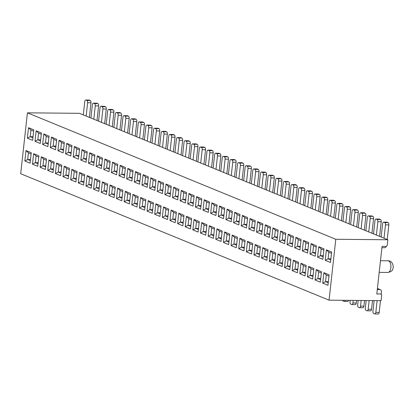 <?xml version="1.0" encoding="UTF-8"?>
<svg xmlns="http://www.w3.org/2000/svg" width="414" height="414" viewBox="0 0 414 414"><rect width="100%" height="100%" fill="white"/><g stroke="black" fill="none" stroke-linecap="round" stroke-linejoin="round"><path stroke-width="0.62" d="M329.063 300.171L381.113 300.652L381.739 294.944L381.009 293.987L376.807 293.945L382.06 246.371L386.257 246.413L387.204 245.466L387.835 239.758L335.785 239.276L27.422 112.836L20.7 173.73L329.063 300.171L335.785 239.276M30.382 160.616L27.691 159.514L30.501 159.54M28.426 152.854L26.004 150.546L31.257 152.699L30.098 163.163L24.85 161.01L27.691 159.514L28.426 152.854L31.117 153.956M24.85 161.01L26.004 150.546M33.777 129.861L32.618 140.325L27.371 138.172L28.525 127.709L33.777 129.861M37.736 166.293L32.483 164.141L33.643 153.677L38.89 155.83L37.736 166.293M41.416 132.992L40.256 143.461L35.009 141.309L36.163 130.84L41.416 132.992M45.374 169.424L40.122 167.272L41.281 156.808L46.528 158.96L45.374 169.424M49.049 136.123L47.895 146.592L42.642 144.439L43.801 133.97L49.049 136.123M53.013 172.555L47.76 170.402L48.914 159.939L54.167 162.091L53.013 172.555M56.687 139.259L55.533 149.723L50.28 147.57L51.44 137.106L56.687 139.259M60.651 175.691L55.398 173.538L56.552 163.069L61.805 165.222L60.651 175.691M64.325 142.39L63.171 152.854L57.919 150.701L59.073 140.237L64.325 142.39M68.284 178.822L63.037 176.669L64.191 166.2L69.443 168.353L68.284 178.822M71.964 145.521L70.81 155.985L65.557 153.832L66.711 143.368L71.964 145.521M75.922 181.953L70.675 179.8L71.829 169.331L77.082 171.489L75.922 181.953M79.602 148.652L78.443 159.116L73.195 156.963L74.349 146.499L79.602 148.652M83.561 185.084L78.313 182.931L79.467 172.467L84.715 174.62L83.561 185.084M87.24 151.783L86.081 162.252L80.833 160.099L81.988 149.63L87.24 151.783M91.199 188.215L85.946 186.062L87.106 175.598L92.353 177.751L91.199 188.215M94.873 154.914L93.719 165.383L88.472 163.23L89.626 152.761L94.873 154.914M98.837 191.346L93.585 189.193L94.744 178.729L99.991 180.882L98.837 191.346M102.512 158.05L101.358 168.514L96.105 166.361L97.264 155.892L102.512 158.05M106.476 194.482L101.223 192.329L102.377 181.86L107.63 184.013L106.476 194.482M110.15 161.181L108.996 171.644L103.743 169.492L104.897 159.028L110.15 161.181M114.114 197.613L108.861 195.46L110.015 184.991L115.268 187.144L114.114 197.613M117.788 164.311L116.634 174.775L111.382 172.622L112.536 162.159L117.788 164.311M121.747 200.743L116.5 198.591L117.654 188.122L122.906 190.274L121.747 200.743M125.426 167.442L124.272 177.906L119.02 175.753L120.174 165.289L125.426 167.442M129.385 203.874L124.138 201.721L125.292 191.258L130.545 193.41L129.385 203.874M133.065 170.573L131.906 181.042L126.658 178.889L127.812 168.42L133.065 170.573M137.024 207.005L131.771 204.852L132.93 194.389L138.178 196.541L137.024 207.005M140.703 173.704L139.544 184.173L134.296 182.02L135.45 171.551L140.703 173.704M144.662 210.136L139.409 207.983L140.569 197.519L145.816 199.672L144.662 210.136M148.336 176.835L147.182 187.304L141.93 185.151L143.089 174.682L148.336 176.835M152.3 213.272L147.048 211.114L148.202 200.65L153.454 202.803L152.3 213.272M155.974 179.971L154.82 190.435L149.568 188.282L150.727 177.818L155.974 179.971M159.939 216.403L154.686 214.25L155.84 203.781L161.093 205.934L159.939 216.403M163.613 183.102L162.459 193.566L157.206 191.413L158.36 180.949L163.613 183.102M167.572 219.534L162.324 217.381L163.478 206.912L168.731 209.065L167.572 219.534M171.251 186.233L170.097 196.697L164.844 194.544L165.998 184.08L171.251 186.233M175.21 222.665L169.963 220.512L171.117 210.048L176.369 212.201L175.21 222.665M178.889 189.364L177.73 199.833L172.483 197.675L173.637 187.211L178.889 189.364M182.848 225.796L177.601 223.643L178.755 213.179L184.002 215.332L182.848 225.796M186.528 192.494L185.368 202.963L180.121 200.811L181.275 190.342L186.528 192.494M190.487 228.926L185.234 226.774L186.393 216.31L191.641 218.463L190.487 228.926M194.161 195.625L193.007 206.094L187.754 203.942L188.913 193.473L194.161 195.625M198.125 232.057L192.872 229.905L194.026 219.441L199.279 221.593L198.125 232.057M201.799 198.761L200.645 209.225L195.392 207.072L196.552 196.609L201.799 198.761M205.763 235.193L200.511 233.041L201.665 222.572L206.917 224.724L205.763 235.193M209.437 201.892L208.283 212.356L203.031 210.203L204.185 199.739L209.437 201.892M213.401 238.324L208.149 236.171L209.303 225.702L214.555 227.855L213.401 238.324M217.076 205.023L215.922 215.487L210.669 213.334L211.823 202.87L217.076 205.023M221.035 241.455L215.787 239.302L216.941 228.838L222.194 230.991L221.035 241.455M224.714 208.154L223.56 218.618L218.307 216.465L219.461 206.001L224.714 208.154M228.673 244.586L223.425 242.433L224.579 231.969L229.827 234.122L228.673 244.586M232.352 211.285L231.193 221.754L225.946 219.601L227.1 209.132L232.352 211.285M236.311 247.717L231.059 245.564L232.218 235.1L237.465 237.253L236.311 247.717M239.985 214.416L238.831 224.885L233.584 222.732L234.738 212.263L239.985 214.416M243.949 250.848L238.697 248.695L239.856 238.231L245.104 240.384L243.949 250.848M247.624 217.552L246.47 228.016L241.217 225.863L242.376 215.399L247.624 217.552M251.588 253.984L246.335 251.831L247.489 241.362L252.742 243.515L251.588 253.984M255.262 220.683L254.108 231.147L248.855 228.994L250.015 218.53L255.262 220.683M253.973 254.962L255.127 244.493L260.38 246.646L259.226 257.115L253.973 254.962L256.815 253.466L257.555 246.806L255.127 244.493M262.9 223.814L261.746 234.277L256.494 232.125L257.648 221.661L262.9 223.814M261.612 258.093L262.766 247.624L268.018 249.782L266.859 260.246L261.612 258.093L264.453 256.597L265.188 249.937L262.766 247.624M270.539 226.944L269.385 237.408L264.132 235.255L265.286 224.792L270.539 226.944M269.25 261.224L270.404 250.76L275.657 252.913L274.498 263.376L269.25 261.224L272.091 259.728L272.826 253.068L270.404 250.76M278.177 230.075L277.018 240.544L271.77 238.392L272.924 227.923L278.177 230.075M276.883 264.355L278.042 253.891L283.29 256.043L282.136 266.507L276.883 264.355L279.729 262.859L280.464 256.199L278.042 253.891M285.815 233.206L284.656 243.675L279.409 241.522L280.563 231.053L285.815 233.206M284.521 267.485L285.681 257.022L290.928 259.174L289.774 269.638L284.521 267.485L287.368 265.99L288.103 259.33L285.681 257.022M293.448 236.342L292.294 246.806L287.042 244.653L288.201 234.184L293.448 236.342M292.16 270.621L293.314 260.152L298.566 262.305L297.412 272.774L292.16 270.621L295.006 269.121L295.741 262.46L293.314 260.152M301.087 239.473L299.933 249.937L294.68 247.784L295.839 237.32L301.087 239.473M299.798 273.752L300.952 263.283L306.205 265.436L305.051 275.905L299.798 273.752L302.644 272.257L303.379 265.597L300.952 263.283M308.725 242.604L307.571 253.068L302.318 250.915L303.472 240.451L308.725 242.604M307.436 276.883L308.59 266.414L313.843 268.567L312.684 279.036L307.436 276.883L310.277 275.388L311.012 268.727L308.59 266.414M316.363 245.735L315.209 256.199L309.957 254.046L311.111 243.582L316.363 245.735M315.075 280.014L316.229 269.55L321.481 271.703L320.322 282.167L315.075 280.014L317.916 278.519L318.651 271.858L316.229 269.55M324.002 248.866L322.842 259.335L317.595 257.182L318.749 246.713L324.002 248.866M322.713 283.145L323.867 272.681L329.114 274.834L327.96 285.298L322.713 283.145L325.554 281.649L326.289 274.989L323.867 272.681M331.64 251.997L330.481 262.466L325.233 260.313L326.387 249.844L331.64 251.997M387.835 239.758L79.472 113.317L27.422 112.836M32.903 137.779L30.212 136.677L30.946 130.017L28.525 127.709M30.946 130.017L33.637 131.119M33.022 136.703L30.212 136.677L27.371 138.172M38.016 163.747L35.33 162.645L32.483 164.141M38.135 162.671L35.33 162.645L36.065 155.985L38.756 157.087M36.065 155.985L33.643 153.677M40.541 140.915L37.85 139.813L38.585 133.153L41.276 134.255M35.009 141.309L37.85 139.813L40.66 139.839M38.585 133.153L36.163 130.84M45.654 166.878L42.968 165.776L40.122 167.272M45.773 165.802L42.968 165.776L43.703 159.116L46.389 160.218M43.703 159.116L41.281 156.808M48.174 144.046L45.488 142.944L46.223 136.284L48.914 137.386M42.642 144.439L45.488 142.944L48.293 142.97M46.223 136.284L43.801 133.97M53.292 170.009L50.606 168.907L47.76 170.402M53.411 168.933L50.606 168.907L51.341 162.247L54.027 163.349M51.341 162.247L48.914 159.939M55.812 147.177L53.127 146.075L53.861 139.414L56.547 140.517M50.28 147.57L53.127 146.075L55.931 146.101M53.861 139.414L51.44 137.106M60.93 173.14L58.245 172.038L55.398 173.538M61.049 172.064L58.245 172.038L58.979 165.383L61.665 166.485M58.979 165.383L56.552 163.069M63.451 150.308L60.765 149.206L61.5 142.545L64.186 143.648M57.919 150.701L60.765 149.206L63.57 149.231M61.5 142.545L59.073 140.237M68.569 176.276L65.878 175.174L63.037 176.669M68.688 175.2L65.878 175.174L66.613 168.514L69.304 169.616M66.613 168.514L64.191 166.2M71.089 153.439L68.403 152.336L69.138 145.676L71.824 146.779M65.557 153.832L68.403 152.336L71.208 152.362M69.138 145.676L66.711 143.368M76.207 179.407L73.516 178.305L70.675 179.8M76.326 178.331L73.516 178.305L74.251 171.644L76.942 172.747M74.251 171.644L71.829 169.331M78.727 156.57L76.036 155.467L76.771 148.807L79.462 149.909M73.195 156.963L76.036 155.467L78.846 155.493M76.771 148.807L74.349 146.499M83.845 182.538L81.154 181.435L78.313 182.931M83.959 181.461L81.154 181.435L81.889 174.775L84.58 175.878M81.889 174.775L79.467 172.467M86.366 159.701L83.675 158.598L84.409 151.943L87.1 153.045M80.833 160.099L83.675 158.598L86.485 158.624M84.409 151.943L81.988 149.63M91.478 185.669L88.793 184.566L85.946 186.062M91.597 184.592L88.793 184.566L89.527 177.906L92.213 179.008M89.527 177.906L87.106 175.598M93.999 162.837L91.313 161.734L92.048 155.074L94.739 156.176M88.472 163.23L91.313 161.734L94.118 161.76M92.048 155.074L89.626 152.761M99.117 188.8L96.431 187.697L93.585 189.193M99.236 187.723L96.431 187.697L97.166 181.037L99.852 182.139M97.166 181.037L94.744 178.729M101.637 165.967L98.951 164.865L99.686 158.205L102.372 159.307M96.105 166.361L98.951 164.865L101.756 164.891M99.686 158.205L97.264 155.892M106.755 191.93L104.069 190.828L101.223 192.329M106.874 190.854L104.069 190.828L104.804 184.168L107.49 185.27M104.804 184.168L102.377 181.86M109.275 169.098L106.589 167.996L107.324 161.336L110.01 162.438M103.743 169.492L106.589 167.996L109.394 168.022M107.324 161.336L104.897 159.028M114.393 195.066L111.702 193.964L108.861 195.46M114.512 193.99L111.702 193.964L112.442 187.304L115.128 188.406M112.442 187.304L110.015 184.991M116.914 172.229L114.228 171.127L114.963 164.467L117.648 165.569M111.382 172.622L114.228 171.127L117.033 171.153M114.963 164.467L112.536 162.159M122.032 198.197L119.341 197.095L116.5 198.591M122.151 197.121L119.341 197.095L120.076 190.435L122.767 191.537M120.076 190.435L117.654 188.122M124.552 175.36L121.861 174.258L122.596 167.598L125.287 168.7M119.02 175.753L121.861 174.258L124.671 174.284M122.596 167.598L120.174 165.289M129.67 201.328L126.979 200.226L124.138 201.721M129.789 200.252L126.979 200.226L127.714 193.566L130.405 194.668M127.714 193.566L125.292 191.258M132.19 178.491L129.499 177.389L130.234 170.728L132.925 171.831M126.658 178.889L129.499 177.389L132.309 177.415M130.234 170.728L127.812 168.42M137.303 204.459L134.617 203.357L131.771 204.852M137.422 203.383L134.617 203.357L135.352 196.697L138.038 197.799M135.352 196.697L132.93 194.389M139.828 181.627L137.137 180.525L137.872 173.864L140.563 174.967M134.296 182.02L137.137 180.525L139.948 180.551M137.872 173.864L135.45 171.551M144.941 207.59L142.256 206.488L139.409 207.983M145.06 206.514L142.256 206.488L142.99 199.827L145.676 200.93M142.99 199.827L140.569 197.519M147.462 184.758L144.776 183.656L145.511 176.995L148.196 178.098M141.93 185.151L144.776 183.656L147.581 183.681M145.511 176.995L143.089 174.682M152.58 210.721L149.894 209.619L147.048 211.114M152.699 209.644L149.894 209.619L150.629 202.958L153.315 204.061M150.629 202.958L148.202 200.65M155.1 187.889L152.414 186.786L153.149 180.126L155.835 181.228M149.568 188.282L152.414 186.786L155.219 186.812M153.149 180.126L150.727 177.818M160.218 213.857L157.527 212.755L154.686 214.25M160.337 212.78L157.527 212.755L158.267 206.094L160.953 207.197M158.267 206.094L155.84 203.781M162.738 191.02L160.052 189.917L160.787 183.257L163.473 184.359M157.206 191.413L160.052 189.917L162.857 189.943M160.787 183.257L158.36 180.949M167.856 216.988L165.165 215.885L162.324 217.381M167.975 215.911L165.165 215.885L165.9 209.225L168.591 210.328M165.9 209.225L163.478 206.912M170.377 194.15L167.686 193.048L168.426 186.388L171.111 187.49M164.844 194.544L167.686 193.048L170.496 193.074M168.426 186.388L165.998 184.08M175.495 220.119L172.804 219.016L169.963 220.512M175.614 219.042L172.804 219.016L173.538 212.356L176.229 213.458M173.538 212.356L171.117 210.048M178.015 197.281L175.324 196.179L176.059 189.519L178.75 190.621M172.483 197.675L175.324 196.179L178.134 196.205M176.059 189.519L173.637 187.211M183.128 223.249L180.442 222.147L177.601 223.643M183.247 222.173L180.442 222.147L181.177 215.487L183.868 216.589M181.177 215.487L178.755 213.179M185.653 200.417L182.962 199.315L183.697 192.655L186.388 193.757M180.121 200.811L182.962 199.315L185.772 199.341M183.697 192.655L181.275 190.342M190.766 226.38L188.08 225.278L185.234 226.774M190.885 225.304L188.08 225.278L188.815 218.618L191.501 219.72M188.815 218.618L186.393 216.31M193.286 203.548L190.6 202.446L191.335 195.786L194.026 196.888M187.754 203.942L190.6 202.446L193.405 202.472M191.335 195.786L188.913 193.473M198.404 229.511L195.718 228.409L192.872 229.905M198.523 228.435L195.718 228.409L196.453 221.749L199.139 222.851M196.453 221.749L194.026 219.441M200.925 206.679L198.239 205.577L198.974 198.917L201.659 200.019M195.392 207.072L198.239 205.577L201.044 205.603M198.974 198.917L196.552 196.609M206.043 232.647L203.357 231.545L200.511 233.041M206.162 231.571L203.357 231.545L204.092 224.885L206.777 225.987M204.092 224.885L201.665 222.572M208.563 209.81L205.877 208.708L206.612 202.048L209.298 203.15M203.031 210.203L205.877 208.708L208.682 208.734M206.612 202.048L204.185 199.739M213.681 235.778L210.99 234.676L208.149 236.171M213.8 234.702L210.99 234.676L211.725 228.016L214.416 229.118M211.725 228.016L209.303 225.702M216.201 212.941L213.515 211.839L214.25 205.178L216.936 206.281M210.669 213.334L213.515 211.839L216.32 211.864M214.25 205.178L211.823 202.87M221.319 238.909L218.628 237.807L215.787 239.302M221.438 237.833L218.628 237.807L219.363 231.147L222.054 232.249M219.363 231.147L216.941 228.838M223.839 216.072L221.148 214.969L221.883 208.309L224.574 209.412M218.307 216.465L221.148 214.969L223.958 214.995M221.883 208.309L219.461 206.001M228.958 242.04L226.267 240.938L223.425 242.433M229.077 240.964L226.267 240.938L227.001 234.277L229.692 235.38M227.001 234.277L224.579 231.969M231.478 219.208L228.787 218.106L229.522 211.445L232.213 212.548M225.946 219.601L228.787 218.106L231.597 218.131M229.522 211.445L227.1 209.132M236.591 245.171L233.905 244.069L231.059 245.564M236.71 244.094L233.905 244.069L234.64 237.408L237.326 238.511M234.64 237.408L232.218 235.1M239.116 222.339L236.425 221.236L237.16 214.576L239.851 215.678M233.584 222.732L236.425 221.236L239.23 221.262M237.16 214.576L234.738 212.263M244.229 248.302L241.543 247.199L238.697 248.695M244.348 247.225L241.543 247.199L242.278 240.539L244.964 241.641M242.278 240.539L239.856 238.231M246.749 225.47L244.063 224.367L244.798 217.707L247.484 218.809M241.217 225.863L244.063 224.367L246.868 224.393M244.798 217.707L242.376 215.399M251.867 251.433L249.181 250.33L246.335 251.831M251.986 250.356L249.181 250.33L249.916 243.675L252.602 244.777M249.916 243.675L247.489 241.362M254.387 228.6L251.702 227.498L252.436 220.838L255.122 221.94M248.855 228.994L251.702 227.498L254.506 227.524M252.436 220.838L250.015 218.53M257.555 246.806L260.24 247.908M259.506 254.569L256.815 253.466L259.625 253.492M262.026 231.731L259.34 230.629L260.075 223.969L262.761 225.071M256.494 232.125L259.34 230.629L262.145 230.655M260.075 223.969L257.648 221.661M265.188 249.937L267.879 251.039M267.144 257.699L264.453 256.597L267.263 256.623M269.664 234.862L266.973 233.76L267.713 227.1L270.399 228.202M264.132 235.255L266.973 233.76L269.783 233.786M267.713 227.1L265.286 224.792M272.826 253.068L275.517 254.17M274.782 260.83L272.091 259.728L274.901 259.754M277.302 237.993L274.611 236.891L275.346 230.236L278.037 231.338M271.77 238.392L274.611 236.891L277.421 236.922M275.346 230.236L272.924 227.923M280.464 256.199L283.155 257.301M282.415 263.961L279.729 262.859L282.534 262.885M284.941 241.129L282.25 240.027L282.985 233.367L285.676 234.469M279.409 241.522L282.25 240.027L285.06 240.053M282.985 233.367L280.563 231.053M288.103 259.33L290.788 260.432M290.054 267.092L287.368 265.99L290.173 266.016M292.574 244.26L289.888 243.158L290.623 236.497L293.314 237.6M287.042 244.653L289.888 243.158L292.693 243.184M290.623 236.497L288.201 234.184M295.741 262.46L298.427 263.563M297.692 270.223L295.006 269.121L297.811 269.147M300.212 247.391L297.526 246.289L298.261 239.628L300.947 240.731M294.68 247.784L297.526 246.289L300.331 246.314M298.261 239.628L295.839 237.32M303.379 265.597L306.065 266.699M305.33 273.359L302.644 272.257L305.449 272.283M307.85 250.522L305.165 249.419L305.899 242.759L308.585 243.862M302.318 250.915L305.165 249.419L307.969 249.445M305.899 242.759L303.472 240.451M311.012 268.727L313.703 269.83M312.968 276.49L310.277 275.388L313.087 275.413M315.489 253.653L312.798 252.55L313.538 245.89L316.224 246.992M309.957 254.046L312.798 252.55L315.608 252.576M313.538 245.89L311.111 243.582M318.651 271.858L321.342 272.961M320.607 279.621L317.916 278.519L320.726 278.544M323.127 256.783L320.436 255.681L321.171 249.021L323.862 250.123M317.595 257.182L320.436 255.681L323.246 255.707M321.171 249.021L318.749 246.713M326.289 274.989L328.98 276.091M328.245 282.752L325.554 281.649L328.359 281.675M330.765 259.92L328.074 258.817L328.809 252.157L331.5 253.259M325.233 260.313L328.074 258.817L330.884 258.843M328.809 252.157L326.387 249.844M83.286 114.885L84.761 101.565A1.941 0.978 -89.5 0 1 85.734 100.012L89.088 100.043A1.941 0.978 90.5 0 1 89.284 100.084L90.236 100.473A1.941 0.978 90.5 0 1 90.982 102.77L89.367 117.374M86.153 116.06L87.623 102.739A1.941 0.978 -89.5 0 0 86.878 100.442L85.926 100.053A1.941 0.978 -89.5 0 0 85.734 100.012M90.925 118.016L92.394 104.695A1.941 0.978 -89.5 0 1 93.367 103.143L96.726 103.174A1.941 0.978 90.5 0 1 96.917 103.215L97.875 103.603A1.941 0.978 90.5 0 1 98.62 105.901L97.005 120.51M93.792 119.191L95.261 105.87A1.941 0.978 -89.5 0 0 94.516 103.572L93.564 103.184A1.941 0.978 -89.5 0 0 93.367 103.143M98.563 121.147L100.033 107.826A1.941 0.978 -89.5 0 1 101.006 106.274L104.364 106.305A1.941 0.978 90.5 0 1 104.556 106.346L105.513 106.74A1.941 0.978 90.5 0 1 106.258 109.032L104.644 123.641M101.43 122.321L102.9 109.001A1.941 0.978 -89.5 0 0 102.154 106.708L101.197 106.315A1.941 0.978 -89.5 0 0 101.006 106.274M106.201 124.278L107.671 110.957A1.941 0.978 -89.5 0 1 108.644 109.405L112.003 109.436A1.941 0.978 90.5 0 1 112.194 109.477L113.151 109.87A1.941 0.978 90.5 0 1 113.891 112.163L112.282 126.772M109.063 125.452L110.538 112.132A1.941 0.978 -89.5 0 0 109.793 109.839L108.835 109.446A1.941 0.978 -89.5 0 0 108.644 109.405M113.84 127.408L115.309 114.088A1.941 0.978 -89.5 0 1 116.282 112.541L119.641 112.572A1.941 0.978 90.5 0 1 119.832 112.608L120.784 113.001A1.941 0.978 90.5 0 1 121.53 115.294L119.92 129.903M116.701 128.583L118.171 115.263A1.941 0.978 -89.5 0 0 117.431 112.97L116.474 112.577A1.941 0.978 -89.5 0 0 116.282 112.541M121.478 130.539L122.948 117.219A1.941 0.978 -89.5 0 1 123.921 115.672L127.279 115.703A1.941 0.978 90.5 0 1 127.471 115.739L128.423 116.132A1.941 0.978 90.5 0 1 129.168 118.425L127.559 133.034M124.34 131.714L125.809 118.394A1.941 0.978 -89.5 0 0 125.064 116.101L124.112 115.708A1.941 0.978 -89.5 0 0 123.921 115.672M129.116 133.675L130.586 120.355A1.941 0.978 -89.5 0 1 131.559 118.802L134.912 118.834A1.941 0.978 90.5 0 1 135.109 118.875L136.061 119.263A1.941 0.978 90.5 0 1 136.806 121.561L135.192 136.165M131.978 134.85L133.448 121.53A1.941 0.978 -89.5 0 0 132.703 119.232L131.75 118.844A1.941 0.978 -89.5 0 0 131.559 118.802M136.749 136.806L138.224 123.486A1.941 0.978 -89.5 0 1 139.192 121.933L142.551 121.964A1.941 0.978 90.5 0 1 142.742 122.006L143.699 122.394A1.941 0.978 90.5 0 1 144.445 124.692L142.83 139.295M139.616 137.981L141.086 124.661A1.941 0.978 -89.5 0 0 140.341 122.363L139.389 121.975A1.941 0.978 -89.5 0 0 139.192 121.933M144.388 139.937L145.857 126.617A1.941 0.978 -89.5 0 1 146.83 125.064L150.189 125.095A1.941 0.978 90.5 0 1 150.38 125.137L151.338 125.53A1.941 0.978 90.5 0 1 152.083 127.822L150.468 142.432M147.255 141.112L148.724 127.791A1.941 0.978 -89.5 0 0 147.979 125.499L147.022 125.106A1.941 0.978 -89.5 0 0 146.83 125.064M152.026 143.068L153.496 129.748A1.941 0.978 -89.5 0 1 154.469 128.195L157.827 128.226A1.941 0.978 90.5 0 1 158.019 128.268L158.976 128.661A1.941 0.978 90.5 0 1 159.721 130.953L158.107 145.562M154.888 144.243L156.363 130.922A1.941 0.978 -89.5 0 0 155.617 128.63L154.66 128.237A1.941 0.978 -89.5 0 0 154.469 128.195M159.664 146.199L161.134 132.878A1.941 0.978 -89.5 0 1 162.107 131.331L165.465 131.362A1.941 0.978 90.5 0 1 165.657 131.398L166.609 131.792A1.941 0.978 90.5 0 1 167.354 134.084L165.745 148.693M162.526 147.374L163.996 134.053A1.941 0.978 -89.5 0 0 163.256 131.761L162.298 131.367A1.941 0.978 -89.5 0 0 162.107 131.331M167.303 149.33L168.772 136.009A1.941 0.978 -89.5 0 1 169.745 134.462L173.104 134.493A1.941 0.978 90.5 0 1 173.295 134.529L174.247 134.923A1.941 0.978 90.5 0 1 174.993 137.215L173.383 151.824M170.164 150.505L171.634 137.184A1.941 0.978 -89.5 0 0 170.889 134.892L169.937 134.498A1.941 0.978 -89.5 0 0 169.745 134.462M174.941 152.466L176.411 139.145A1.941 0.978 -89.5 0 1 177.383 137.593L180.742 137.624A1.941 0.978 90.5 0 1 180.934 137.665L181.886 138.053A1.941 0.978 90.5 0 1 182.631 140.351L181.016 154.955M177.803 153.635L179.272 140.32A1.941 0.978 -89.5 0 0 178.527 138.022L177.575 137.634A1.941 0.978 -89.5 0 0 177.383 137.593M182.574 155.597L184.049 142.276A1.941 0.978 -89.5 0 1 185.022 140.724L188.375 140.755A1.941 0.978 90.5 0 1 188.572 140.796L189.524 141.184A1.941 0.978 90.5 0 1 190.269 143.482L188.655 158.086M185.441 156.771L186.911 143.451A1.941 0.978 -89.5 0 0 186.165 141.153L185.213 140.765A1.941 0.978 -89.5 0 0 185.022 140.724M190.212 158.728L191.682 145.407A1.941 0.978 -89.5 0 1 192.655 143.855L196.013 143.886A1.941 0.978 90.5 0 1 196.205 143.927L197.162 144.315A1.941 0.978 90.5 0 1 197.908 146.613L196.293 161.222M193.079 159.902L194.549 146.582A1.941 0.978 -89.5 0 0 193.804 144.284L192.846 143.896A1.941 0.978 -89.5 0 0 192.655 143.855M197.851 161.858L199.32 148.538A1.941 0.978 -89.5 0 1 200.293 146.986L203.652 147.017A1.941 0.978 90.5 0 1 203.843 147.058L204.801 147.451A1.941 0.978 90.5 0 1 205.546 149.744L203.931 164.353M200.718 163.033L202.187 149.713A1.941 0.978 -89.5 0 0 201.442 147.42L200.485 147.027A1.941 0.978 -89.5 0 0 200.293 146.986M205.489 164.989L206.959 151.669A1.941 0.978 -89.5 0 1 207.931 150.116L211.29 150.147A1.941 0.978 90.5 0 1 211.482 150.189L212.439 150.582A1.941 0.978 90.5 0 1 213.179 152.875L211.57 167.484M208.351 166.164L209.826 152.844A1.941 0.978 -89.5 0 0 209.08 150.551L208.123 150.158A1.941 0.978 -89.5 0 0 207.931 150.116M213.127 168.12L214.597 154.8A1.941 0.978 -89.5 0 1 215.57 153.252L218.928 153.283A1.941 0.978 90.5 0 1 219.12 153.32L220.072 153.713A1.941 0.978 90.5 0 1 220.817 156.006L219.208 170.615M215.989 169.295L217.459 155.974A1.941 0.978 -89.5 0 0 216.719 153.682L215.761 153.289A1.941 0.978 -89.5 0 0 215.57 153.252M220.766 171.251L222.235 157.936A1.941 0.978 -89.5 0 1 223.208 156.383L226.567 156.414A1.941 0.978 90.5 0 1 226.758 156.451L227.71 156.844A1.941 0.978 90.5 0 1 228.456 159.136L226.841 173.745M223.627 172.426L225.097 159.105A1.941 0.978 -89.5 0 0 224.352 156.813L223.4 156.42A1.941 0.978 -89.5 0 0 223.208 156.383M228.399 174.387L229.873 161.067A1.941 0.978 -89.5 0 1 230.846 159.514L234.2 159.545A1.941 0.978 90.5 0 1 234.396 159.587L235.349 159.975A1.941 0.978 90.5 0 1 236.094 162.272L234.479 176.876M231.266 175.562L232.735 162.241A1.941 0.978 -89.5 0 0 231.99 159.944L231.038 159.556A1.941 0.978 -89.5 0 0 230.846 159.514M236.037 177.518L237.507 164.198A1.941 0.978 -89.5 0 1 238.48 162.645L241.838 162.676A1.941 0.978 90.5 0 1 242.03 162.718L242.987 163.106A1.941 0.978 90.5 0 1 243.732 165.403L242.118 180.012M238.904 178.693L240.374 165.372A1.941 0.978 -89.5 0 0 239.628 163.075L238.676 162.686A1.941 0.978 -89.5 0 0 238.48 162.645M243.675 180.649L245.145 167.328A1.941 0.978 -89.5 0 1 246.118 165.776L249.476 165.807A1.941 0.978 90.5 0 1 249.668 165.848L250.625 166.242A1.941 0.978 90.5 0 1 251.37 168.534L249.756 183.143M246.542 181.824L248.012 168.503A1.941 0.978 -89.5 0 0 247.267 166.211L246.309 165.817A1.941 0.978 -89.5 0 0 246.118 165.776M251.314 183.78L252.783 170.459A1.941 0.978 -89.5 0 1 253.756 168.907L257.115 168.938A1.941 0.978 90.5 0 1 257.306 168.979L258.264 169.373A1.941 0.978 90.5 0 1 259.004 171.665L257.394 186.274M254.175 184.954L255.65 171.634A1.941 0.978 -89.5 0 0 254.905 169.342L253.948 168.948A1.941 0.978 -89.5 0 0 253.756 168.907M258.952 186.911L260.422 173.59A1.941 0.978 -89.5 0 1 261.394 172.043L264.753 172.074A1.941 0.978 90.5 0 1 264.944 172.11L265.897 172.503A1.941 0.978 90.5 0 1 266.642 174.796L265.032 189.405M261.814 188.085L263.283 174.765A1.941 0.978 -89.5 0 0 262.543 172.472L261.586 172.079A1.941 0.978 -89.5 0 0 261.394 172.043M266.59 190.042L268.06 176.726A1.941 0.978 -89.5 0 1 269.033 175.174L272.391 175.205A1.941 0.978 90.5 0 1 272.583 175.241L273.535 175.634A1.941 0.978 90.5 0 1 274.28 177.927L272.671 192.536M269.452 191.216L270.922 177.896A1.941 0.978 -89.5 0 0 270.176 175.603L269.224 175.21A1.941 0.978 -89.5 0 0 269.033 175.174M274.228 193.178L275.698 179.857A1.941 0.978 -89.5 0 1 276.671 178.305L280.03 178.336A1.941 0.978 90.5 0 1 280.221 178.377L281.173 178.765A1.941 0.978 90.5 0 1 281.918 181.063L280.304 195.667M277.09 194.352L278.56 181.032A1.941 0.978 -89.5 0 0 277.815 178.734L276.862 178.346A1.941 0.978 -89.5 0 0 276.671 178.305M281.862 196.308L283.336 182.988A1.941 0.978 -89.5 0 1 284.304 181.435L287.663 181.467A1.941 0.978 90.5 0 1 287.854 181.508L288.812 181.896A1.941 0.978 90.5 0 1 289.557 184.194L287.942 198.803M284.728 197.483L286.198 184.163A1.941 0.978 -89.5 0 0 285.453 181.865L284.501 181.477A1.941 0.978 -89.5 0 0 284.304 181.435M289.5 199.439L290.97 186.119A1.941 0.978 -89.5 0 1 291.942 184.566L295.301 184.597A1.941 0.978 90.5 0 1 295.492 184.639L296.45 185.032A1.941 0.978 90.5 0 1 297.195 187.325L295.58 201.934M292.367 200.614L293.836 187.294A1.941 0.978 -89.5 0 0 293.091 185.001L292.134 184.608A1.941 0.978 -89.5 0 0 291.942 184.566M297.138 202.57L298.608 189.25A1.941 0.978 -89.5 0 1 299.581 187.697L302.939 187.728A1.941 0.978 90.5 0 1 303.131 187.77L304.088 188.163A1.941 0.978 90.5 0 1 304.833 190.456L303.219 205.065M300.005 203.745L301.475 190.424A1.941 0.978 -89.5 0 0 300.73 188.132L299.772 187.739A1.941 0.978 -89.5 0 0 299.581 187.697M304.776 205.701L306.246 192.381A1.941 0.978 -89.5 0 1 307.219 190.833L310.578 190.864A1.941 0.978 90.5 0 1 310.769 190.901L311.726 191.294A1.941 0.978 90.5 0 1 312.466 193.586L310.857 208.195M307.638 206.876L309.113 193.555A1.941 0.978 -89.5 0 0 308.368 191.263L307.411 190.87A1.941 0.978 -89.5 0 0 307.219 190.833M312.415 208.832L313.884 195.511A1.941 0.978 -89.5 0 1 314.857 193.964L318.216 193.995A1.941 0.978 90.5 0 1 318.407 194.031L319.36 194.425A1.941 0.978 90.5 0 1 320.105 196.717L318.495 211.326M315.277 210.007L316.746 196.686A1.941 0.978 -89.5 0 0 316.001 194.394L315.049 194A1.941 0.978 -89.5 0 0 314.857 193.964M320.053 211.968L321.523 198.648A1.941 0.978 -89.5 0 1 322.496 197.095L325.854 197.126A1.941 0.978 90.5 0 1 326.046 197.167L326.998 197.556A1.941 0.978 90.5 0 1 327.743 199.853L326.128 214.457M322.915 213.143L324.385 199.822A1.941 0.978 -89.5 0 0 323.639 197.525L322.687 197.136A1.941 0.978 -89.5 0 0 322.496 197.095M327.686 215.099L329.161 201.778A1.941 0.978 -89.5 0 1 330.134 200.226L333.487 200.257A1.941 0.978 90.5 0 1 333.684 200.298L334.636 200.686A1.941 0.978 90.5 0 1 335.381 202.984L333.767 217.588M330.553 216.274L332.023 202.953A1.941 0.978 -89.5 0 0 331.278 200.655L330.325 200.267A1.941 0.978 -89.5 0 0 330.134 200.226M335.324 218.23L336.794 204.909A1.941 0.978 -89.5 0 1 337.767 203.357L341.126 203.388A1.941 0.978 90.5 0 1 341.317 203.429L342.274 203.823A1.941 0.978 90.5 0 1 343.02 206.115L341.405 220.724M338.191 219.404L339.661 206.084A1.941 0.978 -89.5 0 0 338.916 203.791L337.964 203.398A1.941 0.978 -89.5 0 0 337.767 203.357M342.963 221.361L344.432 208.04A1.941 0.978 -89.5 0 1 345.405 206.488L348.764 206.519A1.941 0.978 90.5 0 1 348.955 206.56L349.913 206.953A1.941 0.978 90.5 0 1 350.658 209.246L349.043 223.855M345.83 222.535L347.299 209.215A1.941 0.978 -89.5 0 0 346.554 206.922L345.597 206.529A1.941 0.978 -89.5 0 0 345.405 206.488M342.585 300.295A1.941 0.978 -89.5 0 0 343.154 300.999L344.106 301.392A1.941 0.978 -89.5 0 0 344.298 301.428A1.941 0.978 -89.5 0 0 345.193 300.321M348.552 300.352A1.941 0.978 90.5 0 1 347.656 301.459A1.941 0.978 90.5 0 1 347.465 301.423M350.601 224.492L352.071 211.171A1.941 0.978 -89.5 0 1 353.044 209.624L356.402 209.655A1.941 0.978 90.5 0 1 356.594 209.691L357.551 210.084A1.941 0.978 90.5 0 1 358.291 212.377L356.682 226.986M353.463 225.666L354.938 212.346A1.941 0.978 -89.5 0 0 354.193 210.053L353.235 209.66A1.941 0.978 -89.5 0 0 353.044 209.624M353.199 300.393L352.909 303.012A1.941 0.978 -89.5 0 1 351.936 304.564A1.941 0.978 -89.5 0 1 351.745 304.523L350.787 304.13A1.941 0.978 -89.5 0 1 350.047 301.837L350.208 300.367M356.557 300.424L356.268 303.043A1.941 0.978 90.5 0 1 355.295 304.595A1.941 0.978 90.5 0 1 355.103 304.554M358.239 227.622L359.709 214.302A1.941 0.978 -89.5 0 1 360.682 212.755L364.041 212.786A1.941 0.978 90.5 0 1 364.232 212.822L365.184 213.215A1.941 0.978 90.5 0 1 365.929 215.508L364.32 230.117M361.101 228.797L362.571 215.477A1.941 0.978 -89.5 0 0 361.831 213.184L360.873 212.791A1.941 0.978 -89.5 0 0 360.682 212.755M361.174 300.466L360.547 306.143A1.941 0.978 -89.5 0 1 359.575 307.695A1.941 0.978 -89.5 0 1 359.383 307.654L358.426 307.26A1.941 0.978 -89.5 0 1 357.68 304.968L358.182 300.44M364.532 300.497L363.906 306.174A1.941 0.978 90.5 0 1 362.933 307.726A1.941 0.978 90.5 0 1 362.742 307.685M365.878 230.758L367.347 217.438A1.941 0.978 -89.5 0 1 368.32 215.885L371.679 215.917A1.941 0.978 90.5 0 1 371.87 215.958L372.823 216.346A1.941 0.978 90.5 0 1 373.568 218.644L371.953 233.248M368.739 231.928L370.209 218.613A1.941 0.978 -89.5 0 0 369.464 216.315L368.512 215.927A1.941 0.978 -89.5 0 0 368.32 215.885M369.148 300.543L368.186 309.274A1.941 0.978 -89.5 0 1 367.213 310.826A1.941 0.978 -89.5 0 1 367.021 310.785L366.064 310.396A1.941 0.978 -89.5 0 1 365.319 308.099L366.157 300.512M372.507 300.574L371.544 309.305A1.941 0.978 90.5 0 1 370.571 310.857A1.941 0.978 90.5 0 1 370.38 310.816M373.516 233.889L374.986 220.569A1.941 0.978 -89.5 0 1 375.959 219.016L379.312 219.047A1.941 0.978 90.5 0 1 379.509 219.089L380.461 219.477A1.941 0.978 90.5 0 1 381.206 221.775L379.591 236.378M376.378 235.064L377.847 221.744A1.941 0.978 -89.5 0 0 377.102 219.446L376.15 219.058A1.941 0.978 -89.5 0 0 375.959 219.016M377.413 288.475A2.137 1.811 -67.7 0 1 377.568 288.527L380.435 289.702A2.137 1.811 -67.7 0 1 381.47 291.694L381.19 294.225M377.123 300.616L375.824 312.404A1.941 0.978 -89.5 0 1 374.851 313.957A1.941 0.978 -89.5 0 1 374.654 313.916L373.702 313.527A1.941 0.978 -89.5 0 1 372.957 311.23L374.132 300.59M377.294 289.562L379.855 289.588A2.137 1.811 -67.7 0 1 380.435 289.702M380.482 300.647L379.177 312.435A1.941 0.978 90.5 0 1 378.205 313.988A1.941 0.978 90.5 0 1 378.013 313.947M381.149 237.02L382.624 223.7A1.941 0.978 -89.5 0 1 383.592 222.147L386.95 222.178A1.941 0.978 90.5 0 1 387.142 222.22L388.099 222.608A1.941 0.978 90.5 0 1 388.844 224.905L387.23 239.515M384.016 238.195L385.486 224.874A1.941 0.978 -89.5 0 0 384.741 222.582L383.788 222.189A1.941 0.978 -89.5 0 0 383.592 222.147M386.402 246.273A2.137 1.811 -67.7 0 1 384.477 247.722L381.915 247.696M388.047 260.773A5.827 2.934 90.5 0 1 390.857 267.775A5.827 2.934 90.5 0 1 387.939 272.433C393.228 271.268 392.544 269.478 393.3 267.33C392.974 262.999 391.225 260.815 388.047 260.773L380.482 260.706M85.926 100.053L89.284 100.084M90.982 102.77L87.623 102.739M90.236 100.473L86.878 100.442M93.564 103.184L96.917 103.215M98.62 105.901L95.261 105.87M97.875 103.603L94.516 103.572M101.197 106.315L104.556 106.346M106.258 109.032L102.9 109.001M105.513 106.74L102.154 106.708M108.835 109.446L112.194 109.477M113.891 112.163L110.538 112.132M113.151 109.87L109.793 109.839M116.474 112.577L119.832 112.608M121.53 115.294L118.171 115.263M120.784 113.001L117.431 112.97M124.112 115.708L127.471 115.739M129.168 118.425L125.809 118.394M128.423 116.132L125.064 116.101M131.75 118.844L135.109 118.875M136.806 121.561L133.448 121.53M136.061 119.263L132.703 119.232M139.389 121.975L142.742 122.006M144.445 124.692L141.086 124.661M143.699 122.394L140.341 122.363M147.022 125.106L150.38 125.137M152.083 127.822L148.724 127.791M151.338 125.53L147.979 125.499M154.66 128.237L158.019 128.268M159.721 130.953L156.363 130.922M158.976 128.661L155.617 128.63M162.298 131.367L165.657 131.398M167.354 134.084L163.996 134.053M166.609 131.792L163.256 131.761M169.937 134.498L173.295 134.529M174.993 137.215L171.634 137.184M174.247 134.923L170.889 134.892M177.575 137.634L180.934 137.665M182.631 140.351L179.272 140.32M181.886 138.053L178.527 138.022M185.213 140.765L188.572 140.796M190.269 143.482L186.911 143.451M189.524 141.184L186.165 141.153M192.846 143.896L196.205 143.927M197.908 146.613L194.549 146.582M197.162 144.315L193.804 144.284M200.485 147.027L203.843 147.058M205.546 149.744L202.187 149.713M204.801 147.451L201.442 147.42M208.123 150.158L211.482 150.189M213.179 152.875L209.826 152.844M212.439 150.582L209.08 150.551M215.761 153.289L219.12 153.32M220.817 156.006L217.459 155.974M220.072 153.713L216.719 153.682M223.4 156.42L226.758 156.451M228.456 159.136L225.097 159.105M227.71 156.844L224.352 156.813M231.038 159.556L234.396 159.587M236.094 162.272L232.735 162.241M235.349 159.975L231.99 159.944M238.676 162.686L242.03 162.718M243.732 165.403L240.374 165.372M242.987 163.106L239.628 163.075M246.309 165.817L249.668 165.848M251.37 168.534L248.012 168.503M250.625 166.242L247.267 166.211M253.948 168.948L257.306 168.979M259.004 171.665L255.65 171.634M258.264 169.373L254.905 169.342M261.586 172.079L264.944 172.11M266.642 174.796L263.283 174.765M265.897 172.503L262.543 172.472M269.224 175.21L272.583 175.241M274.28 177.927L270.922 177.896M273.535 175.634L270.176 175.603M276.862 178.346L280.221 178.377M281.918 181.063L278.56 181.032M281.173 178.765L277.815 178.734M284.501 181.477L287.854 181.508M289.557 184.194L286.198 184.163M288.812 181.896L285.453 181.865M292.134 184.608L295.492 184.639M297.195 187.325L293.836 187.294M296.45 185.032L293.091 185.001M299.772 187.739L303.131 187.77M304.833 190.456L301.475 190.424M304.088 188.163L300.73 188.132M307.411 190.87L310.769 190.901M312.466 193.586L309.113 193.555M311.726 191.294L308.368 191.263M315.049 194L318.407 194.031M320.105 196.717L316.746 196.686M319.36 194.425L316.001 194.394M322.687 197.136L326.046 197.167M327.743 199.853L324.385 199.822M326.998 197.556L323.639 197.525M330.325 200.267L333.684 200.298M335.381 202.984L332.023 202.953M334.636 200.686L331.278 200.655M337.964 203.398L341.317 203.429M343.02 206.115L339.661 206.084M342.274 203.823L338.916 203.791M345.597 206.529L348.955 206.56M350.658 209.246L347.299 209.215M349.913 206.953L346.554 206.922M353.235 209.66L356.594 209.691M358.291 212.377L354.938 212.346M357.551 210.084L354.193 210.053M352.909 303.012L356.268 303.043M360.873 212.791L364.232 212.822M365.929 215.508L362.571 215.477M365.184 213.215L361.831 213.184M360.547 306.143L363.906 306.174M368.512 215.927L371.87 215.958M373.568 218.644L370.209 218.613M372.823 216.346L369.464 216.315M368.186 309.274L371.544 309.305M376.15 219.058L379.509 219.089M381.206 221.775L377.847 221.744M380.461 219.477L377.102 219.446M375.824 312.404L379.177 312.435M379.855 289.588L377.402 288.579M383.788 222.189L387.142 222.22M388.844 224.905L385.486 224.874M388.099 222.608L384.741 222.582M379.193 272.35L387.939 272.433M344.298 301.428L347.656 301.459M351.936 304.564L355.295 304.595M359.575 307.695L362.933 307.726M367.213 310.826L370.571 310.857M374.851 313.957L378.205 313.988"/></g></svg>
